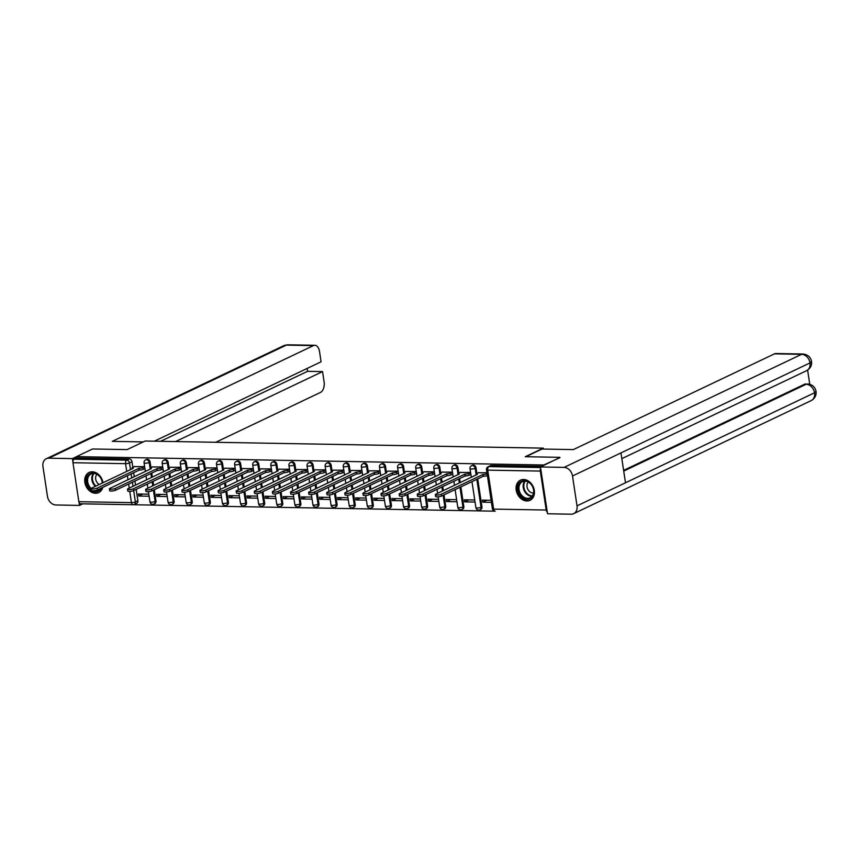 <?xml version="1.0" encoding="UTF-8"?>
<svg xmlns="http://www.w3.org/2000/svg" width="859" height="859" viewBox="0 0 859 859"><rect width="100%" height="100%" fill="white"/><g stroke="black" fill="none" stroke-linecap="round" stroke-linejoin="round"><path stroke-width="1.29" d="M150.937 467.607L150.1 462.067A2.856 2.233 -115.5 0 0 147.361 459.275A2.856 2.233 -115.5 0 0 146.556 459.447L145.665 459.866A2.856 2.233 64.5 0 1 146.47 459.694A2.856 2.233 64.5 0 1 149.208 462.496L150.228 469.186M169.051 467.93L168.214 462.389A2.856 2.233 -115.5 0 0 165.476 459.597A2.856 2.233 -115.5 0 0 164.66 459.769L163.768 460.199A2.856 2.233 64.5 0 1 164.584 460.027A2.856 2.233 64.5 0 1 167.322 462.818L168.332 469.508M187.155 468.262L186.317 462.722A2.856 2.233 -115.5 0 0 183.579 459.919A2.856 2.233 -115.5 0 0 182.763 460.091L181.883 460.521A2.856 2.233 64.5 0 1 182.688 460.349A2.856 2.233 64.5 0 1 185.426 463.141L186.446 469.83M205.269 468.584L204.431 463.044A2.856 2.233 -115.5 0 0 201.693 460.241A2.856 2.233 -115.5 0 0 200.877 460.413L199.986 460.843A2.856 2.233 64.5 0 1 200.802 460.671A2.856 2.233 64.5 0 1 203.54 463.463L204.549 470.152M223.372 468.907L222.535 463.366A2.856 2.233 -115.5 0 0 219.797 460.574A2.856 2.233 -115.5 0 0 218.981 460.746L218.1 461.165A2.856 2.233 64.5 0 1 218.905 460.993A2.856 2.233 64.5 0 1 221.643 463.785L222.653 470.474M241.476 469.229L240.638 463.688A2.856 2.233 -115.5 0 0 237.9 460.896A2.856 2.233 -115.5 0 0 237.095 461.068L236.204 461.487A2.856 2.233 64.5 0 1 237.02 461.315A2.856 2.233 64.5 0 1 239.758 464.107L240.767 470.796M259.59 469.551L258.752 464.01A2.856 2.233 -115.5 0 0 256.014 461.219A2.856 2.233 -115.5 0 0 255.198 461.39L254.307 461.809A2.856 2.233 64.5 0 1 255.123 461.637A2.856 2.233 64.5 0 1 257.861 464.429L258.87 471.129M277.693 469.873L276.856 464.332A2.856 2.233 -115.5 0 0 274.118 461.541A2.856 2.233 -115.5 0 0 273.312 461.712L272.421 462.131A2.856 2.233 64.5 0 1 273.237 461.959A2.856 2.233 64.5 0 1 275.975 464.762L276.985 471.451M295.807 470.195L294.97 464.655A2.856 2.233 -115.5 0 0 292.232 461.863A2.856 2.233 -115.5 0 0 291.416 462.035L290.525 462.453A2.856 2.233 64.5 0 1 291.341 462.282A2.856 2.233 64.5 0 1 294.079 465.084L295.088 471.774M313.911 470.517L313.073 464.977A2.856 2.233 -115.5 0 0 310.335 462.185A2.856 2.233 -115.5 0 0 309.53 462.357L308.639 462.786A2.856 2.233 64.5 0 1 309.444 462.614A2.856 2.233 64.5 0 1 312.182 465.406L313.202 472.096M332.025 470.85L331.187 465.31A2.856 2.233 -115.5 0 0 328.449 462.507A2.856 2.233 -115.5 0 0 327.633 462.679L326.742 463.108A2.856 2.233 64.5 0 1 327.558 462.937A2.856 2.233 64.5 0 1 330.296 465.728L331.306 472.418M350.128 471.172L349.291 465.632A2.856 2.233 -115.5 0 0 346.553 462.829A2.856 2.233 -115.5 0 0 345.737 463.001L344.856 463.43A2.856 2.233 64.5 0 1 345.662 463.259A2.856 2.233 64.5 0 1 348.4 466.05L349.42 472.74M368.243 471.494L367.405 465.954A2.856 2.233 -115.5 0 0 364.667 463.162A2.856 2.233 -115.5 0 0 363.851 463.334L362.96 463.753A2.856 2.233 64.5 0 1 363.776 463.581A2.856 2.233 64.5 0 1 366.514 466.373L367.523 473.062M386.346 471.816L385.508 466.276A2.856 2.233 -115.5 0 0 382.77 463.484A2.856 2.233 -115.5 0 0 381.954 463.656L381.074 464.075A2.856 2.233 64.5 0 1 381.879 463.903A2.856 2.233 64.5 0 1 384.617 466.695L385.627 473.384M404.449 472.139L403.612 466.598A2.856 2.233 -115.5 0 0 400.874 463.806A2.856 2.233 -115.5 0 0 400.069 463.978L399.177 464.397A2.856 2.233 64.5 0 1 399.993 464.225A2.856 2.233 64.5 0 1 402.731 467.017L403.741 473.717M422.564 472.461L421.726 466.92A2.856 2.233 -115.5 0 0 418.988 464.128A2.856 2.233 -115.5 0 0 418.172 464.3L417.281 464.719A2.856 2.233 64.5 0 1 418.097 464.547A2.856 2.233 64.5 0 1 420.835 467.35L421.844 474.039M440.667 472.783L439.829 467.242A2.856 2.233 -115.5 0 0 437.091 464.451A2.856 2.233 -115.5 0 0 436.286 464.622L435.395 465.041A2.856 2.233 64.5 0 1 436.211 464.869A2.856 2.233 64.5 0 1 438.949 467.672L439.958 474.361M458.781 473.105L457.944 467.564A2.856 2.233 -115.5 0 0 455.206 464.773A2.856 2.233 -115.5 0 0 454.39 464.944L453.498 465.374A2.856 2.233 64.5 0 1 454.314 465.202A2.856 2.233 64.5 0 1 457.052 467.994L458.062 474.683M476.885 473.438L476.047 467.897A2.856 2.233 -115.5 0 0 473.309 465.095A2.856 2.233 -115.5 0 0 472.504 465.267L471.612 465.696A2.856 2.233 64.5 0 1 472.429 465.524A2.856 2.233 64.5 0 1 475.156 468.316L476.176 475.006M526.878 500.969A11.146 8.697 -115.5 0 0 530.046 500.303A11.146 8.697 -115.5 0 0 533.858 488.417A11.146 8.697 -115.5 0 0 523.625 479.494A11.146 8.697 -115.5 0 0 520.457 480.17A11.146 8.697 -115.5 0 0 516.656 492.057A11.146 8.697 -115.5 0 0 526.878 500.969M102.962 482.737A11.146 8.697 -115.5 0 0 92.278 471.795A11.146 8.697 -115.5 0 0 89.111 472.461A11.146 8.697 -115.5 0 0 85.309 484.347A11.146 8.697 -115.5 0 0 95.532 493.27A11.146 8.697 -115.5 0 0 98.699 492.594A11.146 8.697 -115.5 0 0 102.758 487.397M83.602 503.857L495.171 511.18A2.856 1.664 91 0 1 493.614 509.097L546.195 510.031A2.856 1.664 91 0 0 547.269 511.985M78.856 501.688L131.448 502.622A2.856 1.664 91 0 0 133.005 504.716L80.424 503.771A2.856 1.664 -89 0 1 78.856 501.688L72.972 462.733A2.856 1.664 -89 0 1 74.164 459.2L76.676 458.008L129.258 458.953A2.856 2.233 64.5 0 1 131.996 461.745L132.834 467.285M133.65 472.686L134.262 476.777M134.906 481.029L135.529 485.12M136.173 489.372L137.88 500.7L135.378 501.903A2.856 2.233 64.5 0 1 134.283 504.437L136.796 503.245A2.856 2.233 -115.5 0 0 137.88 500.7M559.875 457.332L525.279 456.709L543.296 448.14L145.15 441.021L127.132 449.601L92.536 448.989L76.462 456.634L543.801 464.987L559.928 457.697M76.676 458.008L76.462 456.634M540.676 468.423A2.856 1.664 91 0 0 540.3 471.076L546.195 510.031M486.956 472.751L478.291 472.761M491.112 500.292L482.436 500.131L482.747 502.193L486.913 500.217M470.582 472.461L460.188 472.439M474.748 499.992L464.322 499.809L464.633 501.871L468.799 499.884M452.478 472.139L442.074 472.117M456.634 499.67L446.218 499.487L446.53 501.549L450.696 499.562M434.364 471.816L423.97 471.795M438.53 499.347L428.104 499.165L428.416 501.226L432.592 499.24M416.261 471.494L405.856 471.473M420.416 499.025L410.001 498.843L410.312 500.904L414.478 498.918M398.147 471.172L387.753 471.151M402.313 498.703L391.887 498.521L392.198 500.582L396.375 498.596M380.043 470.85L369.638 470.829M384.209 498.381L373.783 498.188L374.094 500.26L378.261 498.274M361.929 470.517L351.535 470.496M366.095 498.059L355.669 497.866L355.98 499.938L360.157 497.952M343.825 470.195L333.421 470.174M347.992 497.726L337.566 497.544L337.877 499.605L342.043 497.629M325.711 469.873L315.317 469.852M329.877 497.404L319.451 497.221L319.773 499.283L323.94 497.297M307.608 469.551L297.214 469.529M311.774 497.082L301.348 496.899L301.659 498.961L305.825 496.974M289.504 469.229L279.1 469.207M293.66 496.76L283.245 496.577L283.556 498.639L287.722 496.652M271.39 468.907L260.996 468.885M275.556 496.438L265.13 496.255L265.442 498.317L269.619 496.33M253.287 468.584L242.882 468.563M257.442 496.115L247.027 495.933L247.338 497.995L251.504 496.008M235.173 468.262L224.779 468.241M239.339 495.793L228.913 495.6L229.224 497.672L233.401 495.686M217.069 467.93L206.665 467.908M221.235 495.471L210.809 495.278L211.121 497.35L215.287 495.364M198.955 467.607L188.561 467.586M203.121 495.138L192.695 494.956L193.007 497.017L197.183 495.042M180.852 467.285L170.447 467.264M185.018 494.816L174.592 494.634L174.903 496.695L179.069 494.709M162.738 466.963L152.344 466.942M166.904 494.494L156.478 494.312L156.8 496.373L160.966 494.387M151.753 473.008L152.376 477.099M153.02 481.351L153.632 485.442M154.276 489.694L155.994 501.033L155.103 501.452A2.856 2.233 64.5 0 1 154.008 503.997L154.899 503.567A2.856 2.233 -115.5 0 0 155.994 501.033M169.867 473.33L170.479 477.421M171.124 481.674L171.746 485.764M172.391 490.017L174.098 501.355L173.217 501.774A2.856 2.233 64.5 0 1 172.122 504.319L173.013 503.889A2.856 2.233 -115.5 0 0 174.098 501.355M187.971 473.653L188.593 477.754M189.238 481.996L189.85 486.097M190.494 490.339L192.212 501.677L191.321 502.096A2.856 2.233 64.5 0 1 190.226 504.641L191.117 504.212A2.856 2.233 -115.5 0 0 192.212 501.677M206.085 473.985L206.697 478.076M207.341 482.328L207.964 486.419M208.608 490.661L210.315 502L209.424 502.418A2.856 2.233 64.5 0 1 208.34 504.963L209.22 504.544A2.856 2.233 -115.5 0 0 210.315 502M224.188 474.308L224.811 478.399M225.455 482.651L226.067 486.742M226.712 490.994L228.43 502.322L227.538 502.751A2.856 2.233 64.5 0 1 226.443 505.285L227.334 504.867A2.856 2.233 -115.5 0 0 228.43 502.322M242.302 474.63L242.914 478.721M243.559 482.973L244.181 487.064M244.826 491.316L246.533 502.644L245.642 503.073A2.856 2.233 64.5 0 1 244.557 505.607L245.438 505.189A2.856 2.233 -115.5 0 0 246.533 502.644M260.406 474.952L261.029 479.043M261.662 483.295L262.285 487.386M262.929 491.638L264.647 502.966L263.756 503.395A2.856 2.233 64.5 0 1 262.661 505.93L263.552 505.511A2.856 2.233 -115.5 0 0 264.647 502.966M278.509 475.274L279.132 479.365M279.776 483.617L280.399 487.708M281.033 491.96L282.751 503.288L281.859 503.718A2.856 2.233 64.5 0 1 280.775 506.252L281.655 505.833A2.856 2.233 -115.5 0 0 282.751 503.288M296.623 475.596L297.246 479.687M297.88 483.939L298.502 488.03M299.147 492.282L300.854 503.621L299.974 504.04A2.856 2.233 64.5 0 1 298.878 506.585L299.77 506.155A2.856 2.233 -115.5 0 0 300.854 503.621M314.727 475.918L315.35 480.009M315.994 484.261L316.606 488.352M317.25 492.604L318.968 503.943L318.077 504.362A2.856 2.233 64.5 0 1 316.982 506.907L317.873 506.477A2.856 2.233 -115.5 0 0 318.968 503.943M332.841 476.24L333.453 480.342M334.097 484.583L334.72 488.685M335.364 492.926L337.072 504.265L336.191 504.684A2.856 2.233 64.5 0 1 335.096 507.229L335.987 506.799A2.856 2.233 -115.5 0 0 337.072 504.265M350.944 476.573L351.567 480.664M352.211 484.916L352.824 489.007M353.468 493.249L355.186 504.587L354.295 505.006A2.856 2.233 64.5 0 1 353.199 507.551L354.091 507.132A2.856 2.233 -115.5 0 0 355.186 504.587M369.059 476.895L369.671 480.986M370.315 485.238L370.938 489.329M371.582 493.581L373.289 504.909L372.409 505.339A2.856 2.233 64.5 0 1 371.313 507.873L372.205 507.454A2.856 2.233 -115.5 0 0 373.289 504.909M387.162 477.217L387.785 481.308M388.429 485.56L389.041 489.651M389.685 493.904L391.403 505.232L390.512 505.661A2.856 2.233 64.5 0 1 389.417 508.195L390.308 507.776A2.856 2.233 -115.5 0 0 391.403 505.232M405.276 477.54L405.888 481.631M406.532 485.883L407.155 489.974M407.8 494.226L409.507 505.554L408.616 505.983A2.856 2.233 64.5 0 1 407.531 508.517L408.412 508.099A2.856 2.233 -115.5 0 0 409.507 505.554M423.38 477.862L424.002 481.953M424.636 486.205L425.259 490.296M425.903 494.548L427.621 505.876L426.73 506.305A2.856 2.233 64.5 0 1 425.634 508.839L426.526 508.421A2.856 2.233 -115.5 0 0 427.621 505.876M441.483 478.184L442.106 482.275M442.75 486.527L443.373 490.618M444.006 494.87L445.724 506.209L444.833 506.627A2.856 2.233 64.5 0 1 443.749 509.172L444.629 508.743A2.856 2.233 -115.5 0 0 445.724 506.209M459.597 478.506L460.22 482.597M460.853 486.849L463.839 506.531L462.947 506.95A2.856 2.233 64.5 0 1 461.852 509.494L462.743 509.065A2.856 2.233 -115.5 0 0 463.839 506.531M477.701 478.828L481.942 506.853L481.051 507.272A2.856 2.233 64.5 0 1 479.956 509.817L480.847 509.387A2.856 2.233 -115.5 0 0 481.942 506.853M543.436 449.064L543.296 448.14M144.634 466.641L134.24 466.62M148.8 494.172L138.374 493.989L138.686 496.051L142.852 494.065M138.686 496.051L149.112 496.234M156.8 496.373L167.215 496.566M174.903 496.695L185.329 496.889M193.007 497.017L203.433 497.211M211.121 497.35L221.547 497.533M229.224 497.672L239.65 497.855M247.338 497.995L257.754 498.177M265.442 498.317L275.868 498.499M283.556 498.639L293.971 498.821M301.659 498.961L312.085 499.154M319.773 499.283L330.189 499.476M337.877 499.605L348.303 499.798M355.98 499.938L366.406 500.121M374.094 500.26L384.521 500.443M392.198 500.582L402.624 500.765M410.312 500.904L420.738 501.087M428.416 501.226L438.842 501.409M446.53 501.549L456.945 501.742M464.633 501.871L475.059 502.064M482.747 502.193L491.434 502.354M541.814 466.319L491.423 465.417A2.856 2.233 -115.5 0 0 490.607 465.589L488.105 466.781A2.856 2.233 64.5 0 1 488.911 466.609L540.547 467.532M478.624 472.611L476.648 473.545A2.856 0.644 -8.6 0 0 476.144 474.018A2.856 0.644 -8.6 0 0 477.357 474.361L435.921 494.161A3.286 0.741 -8.6 0 0 435.341 494.709A3.286 0.741 -8.6 0 0 437.671 495.063A3.286 0.741 -8.6 0 0 441.268 494.258L483.048 474.458A2.856 0.644 -8.6 0 0 486.978 473.728L487.246 475.521A2.856 0.644 171.4 0 1 483.316 476.251L441.537 496.051A3.286 0.741 171.4 0 1 437.94 496.856A3.286 0.741 171.4 0 1 435.61 496.491L435.341 494.709M482.865 474.458L483.145 476.24M460.521 472.278L458.545 473.223A2.856 0.644 -8.6 0 0 458.04 473.696A2.856 0.644 -8.6 0 0 459.243 474.028L417.818 493.839A3.286 0.741 -8.6 0 0 417.238 494.376A3.286 0.741 -8.6 0 0 419.568 494.741A3.286 0.741 -8.6 0 0 423.154 493.936L464.934 474.136A2.856 0.644 -8.6 0 0 468.874 473.406L469.143 475.199A2.856 0.644 171.4 0 1 465.202 475.929L423.423 495.729A3.286 0.741 171.4 0 1 419.836 496.534A3.286 0.741 171.4 0 1 417.506 496.169L417.238 494.376M470.872 474.372L469.143 475.199M470.603 472.59L468.874 473.406M464.762 474.136L465.03 475.918M442.406 471.956L440.431 472.901A2.856 0.644 -8.6 0 0 439.926 473.373A2.856 0.644 -8.6 0 0 441.139 473.706L399.703 493.517A3.286 0.741 -8.6 0 0 399.124 494.054A3.286 0.741 -8.6 0 0 401.454 494.419A3.286 0.741 -8.6 0 0 405.051 493.614L446.83 473.814A2.856 0.644 -8.6 0 0 450.76 473.084L451.039 474.877A2.856 0.644 171.4 0 1 447.099 475.607L405.319 495.407A3.286 0.741 171.4 0 1 401.722 496.212A3.286 0.741 171.4 0 1 399.392 495.847L399.124 494.054M452.757 474.05L451.039 474.877M452.489 472.257L450.76 473.084M446.648 473.814L446.927 475.596M525.848 456.72L541.986 449.042L573.329 449.601L774.496 353.844A8.579 5.004 -89 0 1 775.892 353.532L802.993 354.015A8.579 5.004 -89 0 0 801.597 354.327L774.496 353.844M577.023 505.854L625.492 482.779L620.971 452.908L572.502 475.983L577.023 505.854A8.794 6.861 -115.5 0 1 573.662 513.661A8.794 6.861 -115.5 0 1 571.16 514.197L547.537 513.768L540.461 466.963L559.907 457.536M572.502 475.983A8.794 6.861 -115.5 0 0 564.084 467.393L540.461 466.963M809.758 384.284L807.621 370.122M623.613 470.378L804.561 384.241A8.579 5.004 -89 0 1 805.957 383.93L804.561 384.241M620.971 452.908L810.016 362.917L811.53 361.51C811.948 365.515 810.316 368.565 806.644 370.659A8.794 6.861 -115.5 0 0 810.016 362.917A8.794 6.861 -115.5 0 0 801.597 354.327L564.084 467.393M623.72 471.097L806.129 384.274A8.794 6.861 -115.5 0 1 814.536 392.788L816.05 391.393C816.49 395.43 814.869 398.49 811.175 400.605A8.794 6.861 -115.5 0 0 814.536 392.788L625.492 482.779M143.281 441.913L112.271 441.365L313.428 345.608L286.326 345.125L48.813 458.18L72.435 458.609L76.472 456.687M215.727 442.288L320.504 392.413A8.579 5.004 91 0 0 324.101 381.847L322.554 371.593L175.547 441.569M48.813 458.18A8.794 6.861 -115.5 0 0 46.311 458.717A8.794 6.861 -115.5 0 0 42.95 466.523L47.47 496.395A8.794 6.861 -115.5 0 0 55.889 504.985L79.511 505.414L79.071 502.504M72.918 461.831L72.435 458.609M154.33 441.193L321.073 361.811L319.527 351.556A8.579 5.004 91 0 0 314.834 345.286A8.579 5.004 91 0 0 313.428 345.608M160.569 441.301L307.576 371.324L307.146 368.447M307.576 371.324L322.554 371.593M79.511 505.414L82.851 503.814M533.74 490.07A9.653 7.527 64.5 0 1 527.308 499.219A9.653 7.527 64.5 0 1 518.063 489.791A9.653 7.527 64.5 0 1 524.495 480.632A9.653 7.527 64.5 0 1 533.74 490.07M519.051 489.609A8.934 6.969 -115.5 0 0 530.143 497.801A8.934 6.969 -115.5 0 0 533.557 489.866A8.934 6.969 -115.5 0 0 522.465 481.663A8.934 6.969 -115.5 0 0 519.051 489.609M528.285 482.039A6.357 4.961 -115.5 0 0 527.039 486.838A6.357 4.961 -115.5 0 0 533.525 493.045M521.424 479.794A11.081 8.644 -115.5 0 0 521.134 479.923A11.081 8.644 -115.5 0 0 516.903 489.77A11.081 8.644 -115.5 0 0 530.658 499.927A11.081 8.644 -115.5 0 0 530.948 499.788M91.494 489.963A9.653 7.527 64.5 0 1 86.716 482.082A9.653 7.527 64.5 0 1 93.148 472.933A9.653 7.527 64.5 0 1 102.393 482.361A9.653 7.527 64.5 0 1 102.468 482.973M101.663 487.912A9.653 7.527 64.5 0 1 92.826 490.736M102.307 483.048A8.934 6.969 -115.5 0 0 102.21 482.157A8.934 6.969 -115.5 0 0 91.118 473.964A8.934 6.969 -115.5 0 0 87.704 481.899A8.934 6.969 -115.5 0 0 91.279 488.535A3.286 0.741 -8.6 0 0 93.62 488.921A3.286 0.741 -8.6 0 0 97.207 488.116L138.986 468.316A2.856 0.644 -8.6 0 0 142.927 467.586L143.195 469.379A2.856 0.644 171.4 0 1 139.255 470.098L97.475 489.909A3.286 0.741 171.4 0 1 93.889 490.714A3.286 0.741 171.4 0 1 91.559 490.349L91.29 488.556A3.286 0.741 -8.6 0 1 91.87 488.019L133.306 468.295M95.263 490.532A8.934 6.969 -115.5 0 0 98.796 490.092A8.934 6.969 -115.5 0 0 100.986 488.234M96.938 474.34A6.357 4.961 -115.5 0 0 95.693 479.129A6.357 4.961 -115.5 0 0 99.172 484.54M90.077 472.085A11.081 8.644 -115.5 0 0 89.787 472.214A11.081 8.644 -115.5 0 0 85.556 482.06A11.081 8.644 -115.5 0 0 99.311 492.228A11.081 8.644 -115.5 0 0 99.601 492.078M424.303 471.634L422.327 472.579A2.856 0.644 -8.6 0 0 421.823 473.041A2.856 0.644 -8.6 0 0 423.025 473.384L381.6 493.195A3.286 0.741 -8.6 0 0 381.02 493.732A3.286 0.741 -8.6 0 0 383.35 494.097A3.286 0.741 -8.6 0 0 386.937 493.291L428.716 473.492A2.856 0.644 -8.6 0 0 432.657 472.761L432.925 474.555A2.856 0.644 171.4 0 1 428.985 475.274L387.205 495.085A3.286 0.741 171.4 0 1 383.619 495.89A3.286 0.741 171.4 0 1 381.289 495.525L381.02 493.732M434.654 473.728L432.925 474.555M434.386 471.935L432.657 472.761M428.544 473.481L428.813 475.274M406.189 471.312L404.213 472.257A2.856 0.644 -8.6 0 0 403.709 472.718A2.856 0.644 -8.6 0 0 404.922 473.062L363.486 492.873A3.286 0.741 -8.6 0 0 362.906 493.41A3.286 0.741 -8.6 0 0 365.236 493.775A3.286 0.741 -8.6 0 0 368.833 492.969L410.613 473.169A2.856 0.644 -8.6 0 0 414.543 472.439L414.822 474.222A2.856 0.644 171.4 0 1 410.881 474.952L369.102 494.752A3.286 0.741 171.4 0 1 365.515 495.568A3.286 0.741 171.4 0 1 363.185 495.203L362.906 493.41M416.551 473.406L414.822 474.222M416.271 471.612L414.543 472.439M410.441 473.159L410.709 474.952M388.085 470.99L386.11 471.935A2.856 0.644 -8.6 0 0 385.605 472.396A2.856 0.644 -8.6 0 0 386.818 472.74L345.382 492.551A3.286 0.741 -8.6 0 0 344.803 493.087A3.286 0.741 -8.6 0 0 347.133 493.453A3.286 0.741 -8.6 0 0 350.719 492.647L392.499 472.837A2.856 0.644 -8.6 0 0 396.439 472.117L396.708 473.9A2.856 0.644 171.4 0 1 392.767 474.63L350.987 494.43A3.286 0.741 171.4 0 1 347.401 495.235A3.286 0.741 171.4 0 1 345.071 494.881L344.803 493.087M398.436 473.084L396.708 473.9M398.168 471.29L396.439 472.117M392.327 472.837L392.595 474.63M369.971 470.668L367.996 471.602A2.856 0.644 -8.6 0 0 367.491 472.074A2.856 0.644 -8.6 0 0 368.704 472.418L327.279 492.228A3.286 0.741 -8.6 0 0 326.688 492.765A3.286 0.741 -8.6 0 0 329.018 493.13A3.286 0.741 -8.6 0 0 332.616 492.325L374.395 472.514A2.856 0.644 -8.6 0 0 378.336 471.795L378.604 473.577A2.856 0.644 171.4 0 1 374.664 474.308L332.884 494.108A3.286 0.741 171.4 0 1 329.298 494.913A3.286 0.741 171.4 0 1 326.968 494.559L326.688 492.765M380.333 472.761L378.604 473.577M380.054 470.968L378.336 471.795M374.223 472.514L374.492 474.308M351.868 470.345L349.892 471.28A2.856 0.644 -8.6 0 0 349.388 471.752A2.856 0.644 -8.6 0 0 350.601 472.096L309.165 491.906A3.286 0.741 -8.6 0 0 308.585 492.443A3.286 0.741 -8.6 0 0 310.915 492.808A3.286 0.741 -8.6 0 0 314.501 491.992L356.281 472.192A2.856 0.644 -8.6 0 0 360.222 471.462L360.49 473.255A2.856 0.644 171.4 0 1 356.56 473.985L314.781 493.785A3.286 0.741 171.4 0 1 311.183 494.591A3.286 0.741 171.4 0 1 308.853 494.226L308.585 492.443M362.219 472.429L360.49 473.255M361.95 470.646L360.222 471.462M356.109 472.192L356.378 473.985M333.754 470.023L331.778 470.957A2.856 0.644 -8.6 0 0 331.273 471.43A2.856 0.644 -8.6 0 0 332.487 471.774L291.061 491.573A3.286 0.741 -8.6 0 0 290.482 492.121A3.286 0.741 -8.6 0 0 292.812 492.475A3.286 0.741 -8.6 0 0 296.398 491.67L338.178 471.87A2.856 0.644 -8.6 0 0 342.118 471.14L342.387 472.933A2.856 0.644 171.4 0 1 338.446 473.663L296.666 493.463A3.286 0.741 171.4 0 1 293.08 494.269A3.286 0.741 171.4 0 1 290.75 493.904L290.482 492.121M344.115 472.106L342.387 472.933M343.847 470.324L342.118 471.14M338.006 471.87L338.274 473.653M315.65 469.69L313.675 470.635A2.856 0.644 -8.6 0 0 313.17 471.108A2.856 0.644 -8.6 0 0 314.383 471.441L272.947 491.251A3.286 0.741 -8.6 0 0 272.367 491.788A3.286 0.741 -8.6 0 0 274.697 492.153A3.286 0.741 -8.6 0 0 278.284 491.348L320.063 471.548A2.856 0.644 -8.6 0 0 324.004 470.818L324.272 472.611A2.856 0.644 171.4 0 1 320.343 473.341L278.563 493.141A3.286 0.741 171.4 0 1 274.966 493.946A3.286 0.741 171.4 0 1 272.636 493.581L272.367 491.788M326.001 471.784L324.272 472.611M325.733 470.002L324.004 470.818M319.892 471.548L320.16 473.33M297.536 469.368L295.571 470.313A2.856 0.644 -8.6 0 0 295.067 470.786A2.856 0.644 -8.6 0 0 296.269 471.119L254.844 490.929A3.286 0.741 -8.6 0 0 254.264 491.466A3.286 0.741 -8.6 0 0 256.594 491.831A3.286 0.741 -8.6 0 0 260.18 491.026L301.96 471.226A2.856 0.644 -8.6 0 0 305.901 470.496L306.169 472.289A2.856 0.644 171.4 0 1 302.228 473.019L260.449 492.819A3.286 0.741 171.4 0 1 256.862 493.624A3.286 0.741 171.4 0 1 254.532 493.259L254.264 491.466M307.898 471.462L306.169 472.289M307.629 469.669L305.901 470.496M301.788 471.226L302.057 473.008M279.433 469.046L277.457 469.991A2.856 0.644 -8.6 0 0 276.952 470.453A2.856 0.644 -8.6 0 0 278.166 470.796L236.73 490.607A3.286 0.741 -8.6 0 0 236.15 491.144A3.286 0.741 -8.6 0 0 238.48 491.509A3.286 0.741 -8.6 0 0 242.077 490.704L283.857 470.904A2.856 0.644 -8.6 0 0 287.786 470.174L288.055 471.967A2.856 0.644 171.4 0 1 284.125 472.686L242.345 492.497A3.286 0.741 171.4 0 1 238.748 493.302A3.286 0.741 171.4 0 1 236.418 492.937L236.15 491.144M289.784 471.14L288.055 471.967M289.515 469.347L287.786 470.174M283.674 470.893L283.953 472.686M261.329 468.724L259.354 469.669A2.856 0.644 -8.6 0 0 258.849 470.131A2.856 0.644 -8.6 0 0 260.052 470.474L218.626 490.285A3.286 0.741 -8.6 0 0 218.046 490.822A3.286 0.741 -8.6 0 0 220.376 491.187A3.286 0.741 -8.6 0 0 223.963 490.382L265.742 470.582A2.856 0.644 -8.6 0 0 269.683 469.852L269.951 471.634A2.856 0.644 171.4 0 1 266.011 472.364L224.231 492.164A3.286 0.741 171.4 0 1 220.645 492.98A3.286 0.741 171.4 0 1 218.315 492.615L218.046 490.822M271.68 470.818L269.951 471.634M271.412 469.025L269.683 469.852M265.571 470.571L265.839 472.364M243.215 468.402L241.239 469.347A2.856 0.644 -8.6 0 0 240.735 469.809A2.856 0.644 -8.6 0 0 241.948 470.152L200.512 489.963A3.286 0.741 -8.6 0 0 199.932 490.5A3.286 0.741 -8.6 0 0 202.262 490.865A3.286 0.741 -8.6 0 0 205.859 490.059L247.639 470.249A2.856 0.644 -8.6 0 0 251.569 469.529L251.848 471.312A2.856 0.644 171.4 0 1 247.907 472.042L206.128 491.842A3.286 0.741 171.4 0 1 202.541 492.647A3.286 0.741 171.4 0 1 200.211 492.293L199.932 490.5M253.577 470.496L251.848 471.312M253.298 468.703L251.569 469.529M247.456 470.249L247.736 472.042M225.112 468.08L223.136 469.014A2.856 0.644 -8.6 0 0 222.631 469.486A2.856 0.644 -8.6 0 0 223.845 469.83L182.409 489.641A3.286 0.741 -8.6 0 0 181.829 490.178A3.286 0.741 -8.6 0 0 184.159 490.543A3.286 0.741 -8.6 0 0 187.745 489.737L229.525 469.927A2.856 0.644 -8.6 0 0 233.465 469.207L233.734 470.99A2.856 0.644 171.4 0 1 229.793 471.72L188.014 491.52A3.286 0.741 171.4 0 1 184.427 492.325A3.286 0.741 171.4 0 1 182.097 491.971L181.829 490.178M235.463 470.174L233.734 470.99M235.194 468.38L233.465 469.207M229.353 469.927L229.621 471.72M206.998 467.758L205.022 468.692A2.856 0.644 -8.6 0 0 204.517 469.164A2.856 0.644 -8.6 0 0 205.73 469.508L164.305 489.319A3.286 0.741 -8.6 0 0 163.715 489.855A3.286 0.741 -8.6 0 0 166.045 490.221A3.286 0.741 -8.6 0 0 169.642 489.405L211.421 469.605A2.856 0.644 -8.6 0 0 215.351 468.874L215.63 470.668A2.856 0.644 171.4 0 1 211.69 471.398L169.91 491.198A3.286 0.741 171.4 0 1 166.324 492.003A3.286 0.741 171.4 0 1 163.994 491.638L163.715 489.855M217.359 469.841L215.63 470.668M217.08 468.058L215.351 468.874M211.25 469.605L211.518 471.398M188.894 467.436L186.918 468.37A2.856 0.644 -8.6 0 0 186.414 468.842A2.856 0.644 -8.6 0 0 187.627 469.186L146.191 488.986A3.286 0.741 -8.6 0 0 145.611 489.533A3.286 0.741 -8.6 0 0 147.941 489.888A3.286 0.741 -8.6 0 0 151.528 489.082L193.307 469.282A2.856 0.644 -8.6 0 0 197.248 468.552L197.516 470.345A2.856 0.644 171.4 0 1 193.586 471.076L151.807 490.876A3.286 0.741 171.4 0 1 148.21 491.681A3.286 0.741 171.4 0 1 145.88 491.316L145.611 489.533M199.245 469.519L197.516 470.345M198.977 467.736L197.248 468.552M193.135 469.282L193.404 471.065M170.78 467.103L168.804 468.048A2.856 0.644 -8.6 0 0 168.3 468.52A2.856 0.644 -8.6 0 0 169.513 468.853L128.088 488.664A3.286 0.741 -8.6 0 0 127.508 489.201A3.286 0.741 -8.6 0 0 129.838 489.566A3.286 0.741 -8.6 0 0 133.424 488.76L175.204 468.96A2.856 0.644 -8.6 0 0 179.144 468.23L179.413 470.023A2.856 0.644 171.4 0 1 175.472 470.753L133.693 490.553A3.286 0.741 171.4 0 1 130.106 491.359A3.286 0.741 171.4 0 1 127.776 490.994L127.508 489.201M181.142 469.197L179.413 470.023M180.873 467.414L179.144 468.23M175.032 468.96L175.3 470.743M152.677 466.781L150.701 467.726A2.856 0.644 -8.6 0 0 150.196 468.198A2.856 0.644 -8.6 0 0 151.409 468.531L109.973 488.341A3.286 0.741 -8.6 0 0 109.394 488.878A3.286 0.741 -8.6 0 0 111.724 489.243A3.286 0.741 -8.6 0 0 115.31 488.438L157.09 468.638A2.856 0.644 -8.6 0 0 161.03 467.908L161.299 469.701A2.856 0.644 171.4 0 1 157.369 470.431L115.589 490.231A3.286 0.741 171.4 0 1 111.992 491.037A3.286 0.741 171.4 0 1 109.662 490.672L109.394 488.878M163.027 468.874L161.299 469.701M162.759 467.081L161.03 467.908M156.918 468.638L157.186 470.421M144.924 468.552L143.195 469.379M134.562 466.458L132.597 467.403A2.856 0.644 -8.6 0 0 132.082 467.865A2.856 0.644 -8.6 0 0 133.295 468.209M144.656 466.759L142.927 467.586M138.814 468.305L139.083 470.098M150.1 462.067L149.208 462.496A2.856 0.644 171.4 0 1 145.278 463.216A2.856 0.644 -8.6 0 1 144.065 462.883L145.364 471.494M168.214 462.389L167.322 462.818A2.856 0.644 171.4 0 1 163.382 463.549A2.856 0.644 -8.6 0 1 162.168 463.205L163.478 471.816M186.317 462.722L185.426 463.141A2.856 0.644 171.4 0 1 181.496 463.871A2.856 0.644 -8.6 0 1 180.283 463.527L181.582 472.139M204.431 463.044L203.54 463.463A2.856 0.644 171.4 0 1 199.599 464.193A2.856 0.644 -8.6 0 1 198.386 463.849L199.696 472.461M222.535 463.366L221.643 463.785A2.856 0.644 171.4 0 1 217.714 464.515A2.856 0.644 -8.6 0 1 216.5 464.171L217.799 472.794M240.638 463.688L239.758 464.107A2.856 0.644 171.4 0 1 235.817 464.837A2.856 0.644 -8.6 0 1 234.604 464.494L235.914 473.116M258.752 464.01L257.861 464.429A2.856 0.644 171.4 0 1 253.92 465.159A2.856 0.644 -8.6 0 1 252.718 464.816L254.017 473.438M276.856 464.332L275.975 464.762A2.856 0.644 171.4 0 1 272.035 465.481A2.856 0.644 -8.6 0 1 270.821 465.148L272.12 473.76M294.97 464.655L294.079 465.084A2.856 0.644 171.4 0 1 290.138 465.814A2.856 0.644 -8.6 0 1 288.935 465.471L290.235 474.082M313.073 464.977L312.182 465.406A2.856 0.644 171.4 0 1 308.252 466.136A2.856 0.644 -8.6 0 1 307.039 465.793L308.338 474.404M331.187 465.31L330.296 465.728A2.856 0.644 171.4 0 1 326.356 466.458A2.856 0.644 -8.6 0 1 325.142 466.115L326.452 474.726M349.291 465.632L348.4 466.05A2.856 0.644 171.4 0 1 344.47 466.781A2.856 0.644 -8.6 0 1 343.256 466.437L344.556 475.048M367.405 465.954L366.514 466.373A2.856 0.644 171.4 0 1 362.573 467.103A2.856 0.644 -8.6 0 1 361.36 466.759L362.67 475.381M385.508 466.276L384.617 466.695A2.856 0.644 171.4 0 1 380.687 467.425A2.856 0.644 -8.6 0 1 379.474 467.081L380.773 475.703M403.612 466.598L402.731 467.017A2.856 0.644 171.4 0 1 398.791 467.747A2.856 0.644 -8.6 0 1 397.577 467.403L398.887 476.026M421.726 466.92L420.835 467.35A2.856 0.644 171.4 0 1 416.894 468.069A2.856 0.644 -8.6 0 1 415.692 467.736L416.991 476.348M439.829 467.242L438.949 467.672A2.856 0.644 171.4 0 1 435.008 468.402A2.856 0.644 -8.6 0 1 433.795 468.058L435.094 476.67M457.944 467.564L457.052 467.994A2.856 0.644 171.4 0 1 453.112 468.724A2.856 0.644 -8.6 0 1 451.909 468.38L453.208 476.992M476.047 467.897L475.156 468.316A2.856 0.644 171.4 0 1 471.226 469.046A2.856 0.644 -8.6 0 1 470.013 468.703L471.312 477.314M131.996 461.745L129.494 462.937L130.504 469.626M131.148 473.878L131.76 477.969M132.404 482.221L133.027 486.312M133.424 488.76L135.378 501.903A2.856 0.644 -8.6 0 1 131.448 502.622L129.741 491.38M129.247 488.116L128.625 484.014M127.991 479.773L127.368 475.671M126.724 471.43L125.554 463.667L72.972 462.733M540.3 471.076L487.719 470.141L493.614 509.097A2.856 0.644 171.4 0 1 492.4 508.753A2.856 2.856 0 0 0 495.171 511.18M150.873 473.438L151.485 477.529M152.129 481.781L152.752 485.872M153.396 490.113L155.103 501.452A2.856 0.644 -8.6 0 1 151.163 502.182A2.856 0.644 -8.6 0 1 149.96 501.839A2.856 2.856 0 0 0 154.008 503.997M168.976 473.76L169.599 477.851M170.232 482.103L170.855 486.194M171.499 490.446L173.217 501.774A2.856 0.644 -8.6 0 1 169.277 502.504A2.856 0.644 -8.6 0 1 168.063 502.161A2.856 2.856 0 0 0 172.122 504.319M187.079 474.082L187.702 478.173M188.346 482.425L188.969 486.516M189.603 490.768L191.321 502.096A2.856 0.644 -8.6 0 1 187.38 502.826A2.856 0.644 -8.6 0 1 186.178 502.483A2.856 2.856 0 0 0 190.226 504.641M205.194 474.404L205.816 478.495M206.45 482.747L207.073 486.838M207.717 491.09L209.424 502.418A2.856 0.644 -8.6 0 1 205.494 503.149A2.856 0.644 -8.6 0 1 204.281 502.805A2.856 2.856 0 0 0 208.34 504.963M223.297 474.726L223.92 478.817M224.564 483.069L225.176 487.16M225.82 491.412L227.538 502.751A2.856 0.644 -8.6 0 1 223.598 503.471A2.856 0.644 -8.6 0 1 222.384 503.127A2.856 2.856 0 0 0 226.443 505.285M241.411 475.048L242.023 479.139M242.667 483.392L243.29 487.483M243.935 491.735L245.642 503.073A2.856 0.644 -8.6 0 1 241.712 503.793A2.856 0.644 -8.6 0 1 240.499 503.46A2.856 2.856 0 0 0 244.557 505.607M259.515 475.371L260.137 479.462M260.782 483.714L261.394 487.805M262.038 492.057L263.756 503.395A2.856 0.644 -8.6 0 1 259.815 504.126A2.856 0.644 -8.6 0 1 258.602 503.782A2.856 2.856 0 0 0 262.661 505.93M277.629 475.693L278.241 479.794M278.885 484.036L279.508 488.137M280.152 492.379L281.859 503.718A2.856 0.644 -8.6 0 1 277.929 504.448A2.856 0.644 -8.6 0 1 276.716 504.104A2.856 2.856 0 0 0 280.775 506.252M295.732 476.026L296.355 480.117M296.999 484.369L297.611 488.46M298.256 492.701L299.974 504.04A2.856 0.644 -8.6 0 1 296.033 504.77A2.856 0.644 -8.6 0 1 294.82 504.426A2.856 2.856 0 0 0 298.878 506.585M313.846 476.348L314.458 480.439M315.103 484.691L315.725 488.782M316.37 493.034L318.077 504.362A2.856 0.644 -8.6 0 1 314.136 505.092A2.856 0.644 -8.6 0 1 312.934 504.748A2.856 2.856 0 0 0 316.982 506.907M331.95 476.67L332.573 480.761M333.206 485.013L333.829 489.104M334.473 493.356L336.191 504.684A2.856 0.644 -8.6 0 1 332.25 505.414A2.856 0.644 -8.6 0 1 331.037 505.071A2.856 2.856 0 0 0 335.096 507.229M350.053 476.992L350.676 481.083M351.32 485.335L351.943 489.426M352.577 493.678L354.295 505.006A2.856 0.644 -8.6 0 1 350.354 505.736A2.856 0.644 -8.6 0 1 349.151 505.393A2.856 2.856 0 0 0 353.199 507.551M368.167 477.314L368.79 481.405M369.424 485.657L370.046 489.748M370.691 494L372.409 505.339A2.856 0.644 -8.6 0 1 368.468 506.058A2.856 0.644 -8.6 0 1 367.255 505.715A2.856 2.856 0 0 0 371.313 507.873M386.271 477.636L386.894 481.727M387.538 485.979L388.15 490.07M388.794 494.322L390.512 505.661A2.856 0.644 -8.6 0 1 386.571 506.381A2.856 0.644 -8.6 0 1 385.358 506.048A2.856 2.856 0 0 0 389.417 508.195M404.385 477.958L404.997 482.049M405.641 486.301L406.264 490.392M406.908 494.644L408.616 505.983A2.856 0.644 -8.6 0 1 404.686 506.713A2.856 0.644 -8.6 0 1 403.472 506.37A2.856 2.856 0 0 0 407.531 508.517M422.488 478.28L423.111 482.382M423.755 486.623L424.367 490.725M425.012 494.967L426.73 506.305A2.856 0.644 -8.6 0 1 422.789 507.035A2.856 0.644 -8.6 0 1 421.576 506.692A2.856 2.856 0 0 0 425.634 508.839M440.603 478.613L441.215 482.704M441.859 486.956L442.482 491.047M443.126 495.289L444.833 506.627A2.856 0.644 -8.6 0 1 440.903 507.358A2.856 0.644 -8.6 0 1 439.69 507.014A2.856 2.856 0 0 0 443.749 509.172M458.706 478.935L459.329 483.026M459.973 487.278L462.947 506.95A2.856 0.644 -8.6 0 1 459.007 507.68A2.856 0.644 -8.6 0 1 457.793 507.336A2.856 2.856 0 0 0 461.852 509.494M476.82 479.258L481.051 507.272A2.856 0.644 -8.6 0 1 477.121 508.002A2.856 0.644 -8.6 0 1 475.907 507.658A2.856 2.856 0 0 0 479.956 509.817M491.423 465.417L488.911 466.609A2.856 1.664 -89 0 0 487.719 470.141A2.856 0.644 171.4 0 1 486.505 469.798L492.4 508.753M129.258 458.953L126.756 460.145A2.856 2.233 64.5 0 1 129.494 462.937A2.856 0.644 -8.6 0 1 125.554 463.667A2.856 1.664 -89 0 1 126.756 460.145L74.164 459.2M483.048 474.458L483.316 476.251M441.268 494.258L441.537 496.051M464.934 474.136L465.202 475.929M423.154 493.936L423.423 495.729M446.83 473.814L447.099 475.607M405.051 493.614L405.319 495.407M314.834 345.286L287.722 344.803A8.579 5.004 -89 0 0 286.326 345.125A8.794 6.861 -115.5 0 0 283.824 345.651L46.311 458.717M532.032 496.33A8.934 6.969 64.5 0 1 523.26 487.601A8.934 6.969 64.5 0 1 524.785 481.126M525.386 481.147A8.644 6.743 -115.5 0 0 523.893 487.418A8.644 6.743 -115.5 0 0 532.387 495.858M95.328 486.377A8.934 6.969 64.5 0 1 91.913 479.891A8.934 6.969 64.5 0 1 93.438 473.427M94.039 473.438A8.644 6.743 -115.5 0 0 92.547 479.709A8.644 6.743 -115.5 0 0 95.961 486.076M428.716 473.492L428.985 475.274M386.937 493.291L387.205 495.085M410.613 473.169L410.881 474.952M368.833 492.969L369.102 494.752M392.499 472.837L392.767 474.63M350.719 492.647L350.987 494.43M374.395 472.514L374.664 474.308M332.616 492.325L332.884 494.108M356.281 472.192L356.56 473.985M314.501 491.992L314.781 493.785M338.178 471.87L338.446 473.663M296.398 491.67L296.666 493.463M320.063 471.548L320.343 473.341M278.284 491.348L278.563 493.141M301.96 471.226L302.228 473.019M260.18 491.026L260.449 492.819M283.857 470.904L284.125 472.686M242.077 490.704L242.345 492.497M265.742 470.582L266.011 472.364M223.963 490.382L224.231 492.164M247.639 470.249L247.907 472.042M205.859 490.059L206.128 491.842M229.525 469.927L229.793 471.72M187.745 489.737L188.014 491.52M211.421 469.605L211.69 471.398M169.642 489.405L169.91 491.198M193.307 469.282L193.586 471.076M151.528 489.082L151.807 490.876M175.204 468.96L175.472 470.753M157.09 468.638L157.369 470.431M115.31 488.438L115.589 490.231M138.986 468.316L139.255 470.098M97.207 488.116L97.475 489.909M475.907 507.658L471.956 481.566M471.612 465.696A2.856 2.856 0 0 0 470.013 468.703M457.793 507.336L455.109 489.587M454.465 485.335L453.853 481.244M453.498 465.374A2.856 2.856 0 0 0 451.909 468.38M439.69 507.014L438.154 496.835M437.618 493.356L437.006 489.265M436.361 485.013L435.738 480.922M435.395 465.041A2.856 2.856 0 0 0 433.795 468.058M421.576 506.692L420.04 496.513M419.514 493.034L418.891 488.943M418.258 484.691L417.635 480.6M417.281 464.719A2.856 2.856 0 0 0 415.692 467.736M403.472 506.37L401.937 496.191M401.411 492.712L400.788 488.621M400.144 484.369L399.521 480.278M399.177 464.397A2.856 2.856 0 0 0 397.577 467.403M385.358 506.048L383.823 495.868M383.297 492.39L382.674 488.288M382.04 484.046L381.417 479.956M381.074 464.075A2.856 2.856 0 0 0 379.474 467.081M367.255 505.715L365.719 495.546M365.193 492.067L364.57 487.966M363.926 483.724L363.314 479.623M362.96 463.753A2.856 2.856 0 0 0 361.36 466.759M349.151 505.393L347.605 495.224M347.079 491.735L346.467 487.644M345.823 483.392L345.2 479.301M344.856 463.43A2.856 2.856 0 0 0 343.256 466.437M331.037 505.071L329.502 494.902M328.976 491.412L328.353 487.321M327.708 483.069L327.096 478.978M326.742 463.108A2.856 2.856 0 0 0 325.142 466.115M312.934 504.748L311.387 494.58M310.861 491.09L310.249 486.999M309.605 482.747L308.982 478.656M308.639 462.786A2.856 2.856 0 0 0 307.039 465.793M294.82 504.426L293.284 494.247M292.758 490.768L292.135 486.677M291.491 482.425L290.879 478.334M290.525 462.453A2.856 2.856 0 0 0 288.935 465.471M276.716 504.104L275.181 493.925M274.644 490.446L274.032 486.355M273.387 482.103L272.765 478.012M272.421 462.131A2.856 2.856 0 0 0 270.821 465.148M258.602 503.782L257.066 493.603M256.54 490.124L255.918 486.033M255.273 481.781L254.661 477.69M254.307 461.809A2.856 2.856 0 0 0 252.718 464.816M240.499 503.46L238.963 493.281M238.437 489.802L237.814 485.7M237.17 481.459L236.547 477.368M236.204 461.487A2.856 2.856 0 0 0 234.604 464.494M222.384 503.127L220.849 492.959M220.323 489.48L219.7 485.378M219.066 481.137L218.444 477.035M218.1 461.165A2.856 2.856 0 0 0 216.5 464.171M204.281 502.805L202.745 492.637M202.219 489.147L201.597 485.056M200.952 480.804L200.34 476.713M199.986 460.843A2.856 2.856 0 0 0 198.386 463.849M186.178 502.483L184.631 492.314M184.105 488.825L183.493 484.734M182.849 480.482L182.226 476.391M181.883 460.521A2.856 2.856 0 0 0 180.283 463.527M168.063 502.161L166.528 491.992M166.002 488.503L165.379 484.412M164.735 480.16L164.123 476.069M163.768 460.199A2.856 2.856 0 0 0 162.168 463.205M149.96 501.839L148.414 491.659M147.888 488.18L147.276 484.089M146.631 479.837L146.009 475.746M145.665 459.866A2.856 2.856 0 0 0 144.065 462.883M133.005 504.716A2.856 2.856 0 0 0 134.283 504.437M488.105 466.781A2.856 2.856 0 0 0 486.505 469.798M476.144 474.018L476.283 474.952M458.04 473.696L458.18 474.63M439.926 473.373L440.066 474.308M573.662 513.661L811.175 400.605M621.841 458.631L806.644 370.659M811.53 361.51C810.628 357.054 807.782 354.552 802.993 354.015M816.05 391.393C815.127 386.969 812.292 384.488 807.524 383.952M287.722 344.803L283.824 345.651M421.823 473.041L421.962 473.985M403.709 472.718L403.848 473.663M385.605 472.396L385.745 473.33M367.491 472.074L367.641 473.008M349.388 471.752L349.527 472.686M331.273 471.43L331.424 472.364M313.17 471.108L313.31 472.042M295.067 470.786L295.206 471.72M276.952 470.453L277.092 471.398M258.849 470.131L258.988 471.076M240.735 469.809L240.874 470.743M222.631 469.486L222.771 470.421M204.517 469.164L204.657 470.098M186.414 468.842L186.553 469.776M168.3 468.52L168.45 469.454M150.196 468.198L150.336 469.132M132.082 467.865L132.232 468.81"/></g></svg>
